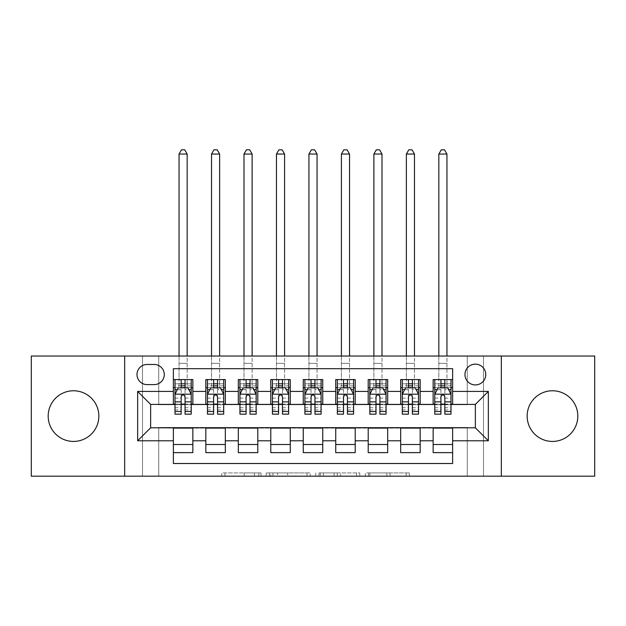 <?xml version="1.0" encoding="UTF-8"?>
<svg xmlns="http://www.w3.org/2000/svg" width="626" height="626" viewBox="0 0 626 626"><rect width="100%" height="100%" fill="white"/><g stroke="black" fill="none" stroke-linecap="round" stroke-linejoin="round"><path stroke-width="0.47" stroke-dasharray="3.13 2.35" d="M261.042 476.175L224.945 476.175L261.042 476.175L261.042 472.927L244.234 472.927L244.234 476.175L244.234 472.927L261.042 472.927L261.042 476.175L261.042 472.927L244.234 472.927L244.234 476.175L244.234 472.927L261.042 472.927L224.945 472.927L261.042 472.927M552.484 441.432A25.33 25.33 0 0 1 527.155 416.102A25.33 25.33 0 0 1 552.484 390.773A25.33 25.33 0 0 1 577.814 416.102A25.33 25.33 0 0 1 552.484 441.432M73.516 441.432A25.33 25.33 0 0 1 48.186 416.102A25.33 25.33 0 0 1 73.516 390.773A25.33 25.33 0 0 1 98.845 416.102A25.33 25.33 0 0 1 73.516 441.432M475.361 364.144A10.392 10.392 0 0 0 464.969 374.536A10.392 10.392 0 0 0 475.361 384.927A10.392 10.392 0 0 0 485.753 374.536A10.392 10.392 0 0 0 475.361 364.144M406.149 476.175L368.542 476.175L406.149 476.175L406.149 472.927L390.053 472.927L409.341 472.927L409.341 476.175L409.341 472.927L368.542 472.927L409.341 472.927L409.341 476.175L409.341 472.927L406.149 472.927L406.149 476.175M386.868 476.175L369.817 476.175L386.868 476.175L386.868 472.927L390.053 472.927L386.868 472.927L386.868 476.175L386.868 472.927L369.817 472.927L369.817 476.175L369.817 472.927L386.868 472.927L386.868 476.175M365.349 476.175L368.542 476.175L365.349 476.175L365.349 472.927L368.542 472.927L365.349 472.927L365.349 476.175M221.76 476.175L224.945 476.175L221.76 476.175L221.76 472.927L224.945 472.927L221.76 472.927L221.76 476.175M467.246 476.175L483.483 476.175L483.483 356.03L594.7 356.03L594.7 476.175L483.483 476.175L483.483 356.03L467.246 356.03L467.246 404.732L158.754 404.732L158.754 356.03L467.246 356.03L467.246 404.732L158.754 404.732L158.754 356.03L142.517 356.03L142.517 476.175L31.3 476.175L31.3 356.03L142.517 356.03L142.517 476.175L158.754 476.175L158.754 427.464L467.246 427.464L467.246 476.175L158.754 476.175L158.754 427.464L467.246 427.464L467.246 476.175M310.214 476.175L307.022 476.175L310.214 476.175L310.214 472.927L310.214 476.175M269.415 476.175L307.022 476.175L266.222 476.175L269.415 476.175L269.415 472.927L310.214 472.927L266.222 472.927L266.222 476.175L266.222 472.927L269.415 472.927L269.415 476.175M318.978 476.175L359.778 476.175L315.786 476.175L318.978 476.175L318.978 472.927L359.778 472.927L359.778 476.175L359.778 472.927L340.489 472.927L340.489 476.175M433.145 379.567L452.629 379.567L452.629 387.69L433.145 387.69L433.145 379.567M400.679 379.567L420.163 379.567L420.163 387.69L400.679 387.69L400.679 379.567M368.205 379.567L387.69 379.567L387.69 387.69L368.205 387.69L368.205 379.567M335.732 379.567L355.216 379.567L355.216 387.69L335.732 387.69L335.732 379.567M303.258 379.567L322.742 379.567L322.742 387.69L303.258 387.69L303.258 379.567M270.784 379.567L290.268 379.567L290.268 387.69L270.784 387.69L270.784 379.567M238.31 379.567L257.795 379.567L257.795 387.69L238.31 387.69L238.31 379.567M205.837 379.567L225.321 379.567L225.321 387.69L205.837 387.69L205.837 379.567M173.371 452.629L173.371 444.515L192.855 444.515L192.855 452.629L173.371 452.629L173.371 463.514L452.629 463.514L452.629 452.629L433.145 452.629L433.145 444.515L452.629 444.515L452.629 452.629M225.321 452.629L205.837 452.629L205.837 444.515L225.321 444.515L225.321 452.629M257.795 452.629L238.31 452.629L238.31 444.515L257.795 444.515L257.795 452.629M290.268 452.629L270.784 452.629L270.784 444.515L290.268 444.515L290.268 452.629M322.742 452.629L303.258 452.629L303.258 444.515L322.742 444.515L322.742 452.629M355.216 452.629L335.732 452.629L335.732 444.515L355.216 444.515L355.216 452.629M387.69 452.629L368.205 452.629L368.205 444.515L387.69 444.515L387.69 452.629M420.163 452.629L400.679 452.629L400.679 444.515L420.163 444.515L420.163 452.629M433.145 444.515L433.145 428.114L475.361 427.793L475.361 404.412L420.163 404.412L420.163 387.69M420.163 404.083L387.69 404.412L387.69 387.69M387.69 404.083L355.216 404.412L355.216 387.69M355.216 404.083L322.742 404.412L322.742 387.69M322.742 404.083L290.268 404.412L290.268 387.69M290.268 404.083L257.795 404.412L257.795 387.69M257.795 404.083L225.321 404.412L225.321 387.69M173.371 379.567L192.855 379.567L192.855 387.69L173.371 387.69L173.371 368.691L452.629 368.691L452.629 379.567M400.679 444.515L400.679 428.114L433.145 428.114M368.205 444.515L368.205 428.114L400.679 428.114M335.732 444.515L335.732 428.114L368.205 428.114M303.258 444.515L303.258 428.114L335.732 428.114M270.784 444.515L270.784 428.114L303.258 428.114M238.31 444.515L238.31 428.114L270.784 428.114M205.837 444.515L205.837 428.114L238.31 428.114M225.321 404.083L192.855 404.412L192.855 387.69M173.371 444.515L173.371 428.114L205.837 428.114M192.855 404.083L150.639 404.412L150.639 427.793L173.371 428.114M185.061 387.69L181.164 387.69M173.371 404.083L173.371 387.69M174.99 404.083L181.164 404.083M185.061 404.083L191.227 404.083M192.855 444.515L192.855 428.114M207.464 404.083L213.63 404.083M217.527 404.083L223.701 404.083M217.527 387.69L213.63 387.69M205.837 404.083L205.837 387.69M225.321 444.515L225.321 428.114M257.795 444.515L257.795 428.114M238.31 404.083L238.31 387.69M250.001 387.69L246.104 387.69M239.938 404.083L246.104 404.083M250.001 404.083L256.175 404.083M290.268 444.515L290.268 428.114M270.784 404.083L270.784 387.69M282.475 387.69L278.578 387.69M272.412 404.083L278.578 404.083M282.475 404.083L288.649 404.083M322.742 444.515L322.742 428.114M303.258 404.083L303.258 387.69M314.948 387.69L311.052 387.69M304.885 404.083L311.052 404.083M314.948 404.083L321.115 404.083M355.216 444.515L355.216 428.114M335.732 404.083L335.732 387.69M347.422 387.69L343.525 387.69M337.351 404.083L343.525 404.083M347.422 404.083L353.588 404.083M387.69 444.515L387.69 428.114M368.205 404.083L368.205 387.69M379.896 387.69L375.999 387.69M369.825 404.083L375.999 404.083M379.896 404.083L386.062 404.083M420.163 444.515L420.163 428.114M400.679 404.083L400.679 387.69M412.37 387.69L408.473 387.69M402.299 404.083L408.473 404.083M412.37 404.083L418.536 404.083M452.629 444.515L452.629 428.114M433.145 404.083L433.145 387.69M452.629 404.083L452.629 387.69M444.836 387.69L440.939 387.69M434.773 404.083L440.939 404.083M444.836 404.083L451.01 404.083M147.063 364.473A10.063 10.063 0 0 0 137 374.536A10.063 10.063 0 0 0 147.063 384.599L154.207 384.599A10.063 10.063 0 0 0 164.278 374.536A10.063 10.063 0 0 0 154.207 364.473L147.063 364.473M124.66 476.175L124.66 356.03M501.34 356.03L501.34 476.175M272.92 476.175L277.537 476.175L272.92 476.175L272.92 472.927L270.69 472.927L270.69 476.175L270.69 472.927L277.537 472.927L272.92 472.927L272.92 476.175M277.537 476.175L287.741 476.175L277.537 476.175L277.537 472.927L287.741 472.927L287.741 476.175L287.741 472.927L277.537 472.927L277.537 476.175M318.978 472.927L337.304 472.927L337.304 476.175L337.304 472.927L334.12 472.927L337.304 472.927L337.304 476.175L337.304 472.927L340.489 472.927M320.254 472.927L320.254 476.175L320.254 472.927M315.786 472.927L315.786 476.175L315.786 472.927M174.99 387.69L179.052 387.69L179.052 379.567L174.99 379.567L174.99 387.69L174.99 383.793L181.164 383.793L181.164 379.567L191.227 379.567L187.166 379.567L187.166 356.03M174.99 394.341L174.99 409.928L174.99 394.341L178.238 387.846L187.98 387.846L191.227 394.341L191.227 409.928L191.227 394.341M174.99 414.154L174.99 383.793L191.227 383.793L191.227 387.69L191.227 379.567M191.227 414.154L191.227 383.793L185.061 383.793L185.061 379.567M174.99 379.567L181.164 379.567M179.052 154.043L187.166 154.043L184.733 149.825L181.485 149.825L179.052 154.043L179.052 379.567L187.166 379.567L187.166 387.69L191.227 387.69M181.164 383.793L181.164 389.701L174.99 389.701M191.227 389.701L185.061 389.701L185.061 383.793M177.346 389.638L181.164 389.638L181.164 387.846M185.061 387.846L185.061 389.638L188.872 389.638M181.164 414.154L181.164 389.701M185.061 389.701L185.061 414.154M181.164 389.638L181.164 396.782C182.456 394.317 183.754 394.317 185.061 396.782L185.061 389.638M179.052 356.03L179.052 387.69L187.166 387.69L187.166 154.043M207.464 387.69L211.525 387.69L211.525 379.567L207.464 379.567L207.464 387.69L207.464 383.793L213.63 383.793L213.63 379.567L223.701 379.567L219.64 379.567L219.64 356.03M207.464 394.341L207.464 409.928L207.464 394.341L210.712 387.846L220.454 387.846L223.701 394.341L223.701 409.928L223.701 394.341M207.464 414.154L207.464 383.793L223.701 383.793L223.701 387.69L223.701 379.567M223.701 414.154L223.701 383.793L217.527 383.793L217.527 379.567M207.464 379.567L213.63 379.567M211.525 154.043L219.64 154.043L217.206 149.825L213.959 149.825L211.525 154.043L211.525 379.567L219.64 379.567L219.64 387.69L223.701 387.69M213.63 383.793L213.63 389.701L207.464 389.701M223.701 389.701L217.527 389.701L217.527 383.793M209.82 389.638L213.63 389.638L213.63 387.846M217.527 387.846L217.527 389.638L221.346 389.638M213.63 414.154L213.63 389.701M217.527 389.701L217.527 414.154M213.63 389.638L213.63 396.782C214.929 394.317 216.228 394.317 217.527 396.782L217.527 389.638M211.525 356.03L211.525 387.69L219.64 387.69L219.64 154.043M239.938 387.69L243.999 387.69L243.999 379.567L239.938 379.567L239.938 387.69L239.938 383.793L246.104 383.793L246.104 379.567L256.175 379.567L252.114 379.567L252.114 356.03M239.938 394.341L239.938 409.928L239.938 394.341L243.185 387.846L252.927 387.846L256.175 394.341L256.175 409.928L256.175 394.341M239.938 414.154L239.938 383.793L256.175 383.793L256.175 387.69L256.175 379.567M256.175 414.154L256.175 383.793L250.001 383.793L250.001 379.567M239.938 379.567L246.104 379.567M243.999 154.043L252.114 154.043L249.68 149.825L246.433 149.825L243.999 154.043L243.999 379.567L252.114 379.567L252.114 387.69L256.175 387.69M246.104 383.793L246.104 389.701L239.938 389.701M256.175 389.701L250.001 389.701L250.001 383.793M242.293 389.638L246.104 389.638L246.104 387.846M250.001 387.846L250.001 389.638L253.82 389.638M246.104 414.154L246.104 389.701M250.001 389.701L250.001 414.154M246.104 389.638L246.104 396.782C247.403 394.317 248.702 394.317 250.001 396.782L250.001 389.638M243.999 356.03L243.999 387.69L252.114 387.69L252.114 154.043M272.412 387.69L276.465 387.69L276.465 379.567L272.412 379.567L272.412 387.69L272.412 383.793L278.578 383.793L278.578 379.567L288.649 379.567L284.587 379.567L284.587 356.03M272.412 394.341L272.412 409.928L272.412 394.341L275.659 387.846L285.401 387.846L288.649 394.341L288.649 409.928L288.649 394.341M272.412 414.154L272.412 383.793L288.649 383.793L288.649 387.69L288.649 379.567M288.649 414.154L288.649 383.793L282.475 383.793L282.475 379.567M272.412 379.567L278.578 379.567M276.465 154.043L284.587 154.043L282.154 149.825L278.906 149.825L276.465 154.043L276.465 379.567L284.587 379.567L284.587 387.69L288.649 387.69M278.578 383.793L278.578 389.701L272.412 389.701M288.649 389.701L282.475 389.701L282.475 383.793M274.759 389.638L278.578 389.638L278.578 387.846M282.475 387.846L282.475 389.638L286.293 389.638M278.578 414.154L278.578 389.701M282.475 389.701L282.475 414.154M278.578 389.638L278.578 396.782C279.877 394.317 281.176 394.317 282.475 396.782L282.475 389.638M276.465 356.03L276.465 387.69L284.587 387.69L284.587 154.043M304.885 387.69L308.939 387.69L308.939 379.567L304.885 379.567L304.885 387.69L304.885 383.793L311.052 383.793L311.052 379.567L321.115 379.567L317.061 379.567L317.061 356.03M304.885 394.341L304.885 409.928L304.885 394.341L308.133 387.846L317.867 387.846L321.115 394.341L321.115 409.928L321.115 394.341M304.885 414.154L304.885 383.793L321.115 383.793L321.115 387.69L321.115 379.567M321.115 414.154L321.115 383.793L314.948 383.793L314.948 379.567M304.885 379.567L311.052 379.567M308.939 154.043L317.061 154.043L314.62 149.825L311.38 149.825L308.939 154.043L308.939 379.567L317.061 379.567L317.061 387.69L321.115 387.69M311.052 383.793L311.052 389.701L304.885 389.701M321.115 389.701L314.948 389.701L314.948 383.793M307.233 389.638L311.052 389.638L311.052 387.846M314.948 387.846L314.948 389.638L318.767 389.638M311.052 414.154L311.052 389.701M314.948 389.701L314.948 414.154M311.052 389.638L311.052 396.782C312.351 394.317 313.649 394.317 314.948 396.782L314.948 389.638M308.939 356.03L308.939 387.69L317.061 387.69L317.061 154.043M337.351 387.69L341.413 387.69L341.413 379.567L337.351 379.567L337.351 387.69L337.351 383.793L343.525 383.793L343.525 379.567L353.588 379.567L349.535 379.567L349.535 356.03M337.351 394.341L337.351 409.928L337.351 394.341L340.599 387.846L350.341 387.846L353.588 394.341L353.588 409.928L353.588 394.341M337.351 414.154L337.351 383.793L353.588 383.793L353.588 387.69L353.588 379.567M353.588 414.154L353.588 383.793L347.422 383.793L347.422 379.567M337.351 379.567L343.525 379.567M341.413 154.043L349.535 154.043L347.094 149.825L343.846 149.825L341.413 154.043L341.413 379.567L349.535 379.567L349.535 387.69L353.588 387.69M343.525 383.793L343.525 389.701L337.351 389.701M353.588 389.701L347.422 389.701L347.422 383.793M339.707 389.638L343.525 389.638L343.525 387.846M347.422 387.846L347.422 389.638L351.241 389.638M343.525 414.154L343.525 389.701M347.422 389.701L347.422 414.154M343.525 389.638L343.525 396.782C344.816 394.317 346.115 394.317 347.422 396.782L347.422 389.638M341.413 356.03L341.413 387.69L349.535 387.69L349.535 154.043M369.825 387.69L373.886 387.69L373.886 379.567L369.825 379.567L369.825 387.69L369.825 383.793L375.999 383.793L375.999 379.567L386.062 379.567L382.001 379.567L382.001 356.03M369.825 394.341L369.825 409.928L369.825 394.341L373.073 387.846L382.815 387.846L386.062 394.341L386.062 409.928L386.062 394.341M369.825 414.154L369.825 383.793L386.062 383.793L386.062 387.69L386.062 379.567M386.062 414.154L386.062 383.793L379.896 383.793L379.896 379.567M369.825 379.567L375.999 379.567M373.886 154.043L382.001 154.043L379.567 149.825L376.32 149.825L373.886 154.043L373.886 379.567L382.001 379.567L382.001 387.69L386.062 387.69M375.999 383.793L375.999 389.701L369.825 389.701M386.062 389.701L379.896 389.701L379.896 383.793M372.18 389.638L375.999 389.638L375.999 387.846M379.896 387.846L379.896 389.638L383.707 389.638M375.999 414.154L375.999 389.701M379.896 389.701L379.896 414.154M375.999 389.638L375.999 396.782C377.29 394.317 378.589 394.317 379.896 396.782L379.896 389.638M373.886 356.03L373.886 387.69L382.001 387.69L382.001 154.043M402.299 387.69L406.36 387.69L406.36 379.567L402.299 379.567L402.299 387.69L402.299 383.793L408.473 383.793L408.473 379.567L418.536 379.567L414.475 379.567L414.475 356.03M402.299 394.341L402.299 409.928L402.299 394.341L405.546 387.846L415.288 387.846L418.536 394.341L418.536 409.928L418.536 394.341M402.299 414.154L402.299 383.793L418.536 383.793L418.536 387.69L418.536 379.567M418.536 414.154L418.536 383.793L412.37 383.793L412.37 379.567M402.299 379.567L408.473 379.567M406.36 154.043L414.475 154.043L412.041 149.825L408.794 149.825L406.36 154.043L406.36 379.567L414.475 379.567L414.475 387.69L418.536 387.69M408.473 383.793L408.473 389.701L402.299 389.701M418.536 389.701L412.37 389.701L412.37 383.793M404.654 389.638L408.473 389.638L408.473 387.846M412.37 387.846L412.37 389.638L416.18 389.638M408.473 414.154L408.473 389.701M412.37 389.701L412.37 414.154M408.473 389.638L408.473 396.782C409.764 394.317 411.063 394.317 412.37 396.782L412.37 389.638M406.36 356.03L406.36 387.69L414.475 387.69L414.475 154.043M434.773 387.69L438.834 387.69L438.834 379.567L434.773 379.567L434.773 387.69L434.773 383.793L440.939 383.793L440.939 379.567L451.01 379.567L446.948 379.567L446.948 356.03M434.773 394.341L434.773 409.928L434.773 394.341L438.02 387.846L447.762 387.846L451.01 394.341L451.01 409.928L451.01 394.341M434.773 414.154L434.773 383.793L451.01 383.793L451.01 387.69L451.01 379.567M451.01 414.154L451.01 383.793L444.836 383.793L444.836 379.567M434.773 379.567L440.939 379.567M438.834 154.043L446.948 154.043L444.515 149.825L441.267 149.825L438.834 154.043L438.834 379.567L446.948 379.567L446.948 387.69L451.01 387.69M440.939 383.793L440.939 389.701L434.773 389.701M451.01 389.701L444.836 389.701L444.836 383.793M437.128 389.638L440.939 389.638L440.939 387.846M444.836 387.846L444.836 389.638L448.654 389.638M440.939 414.154L440.939 389.701M444.836 389.701L444.836 414.154M440.939 389.638L440.939 396.782C442.238 394.317 443.537 394.317 444.836 396.782L444.836 389.638M438.834 356.03L438.834 387.69L446.948 387.69L446.948 154.043M258.812 472.927L258.812 476.175L258.812 472.927M254.43 472.927L254.43 476.175L254.43 472.927M224.945 472.927L224.945 476.175L224.945 472.927M307.022 472.927L307.022 476.175L307.022 472.927M356.585 472.927L356.585 476.175L356.585 472.927M334.12 472.927L334.12 476.175L334.12 472.927M323.439 472.927L323.439 476.175L323.439 472.927M390.053 472.927L390.053 476.175L390.053 472.927M368.542 472.927L368.542 476.175L368.542 472.927M175.069 394.184L191.149 394.184M174.99 407.737L181.164 407.737M185.061 407.737L191.227 407.737M174.99 398.097L181.164 398.097M185.061 398.097L191.227 398.097M191.227 385.859L185.061 385.859M181.164 385.859L174.99 385.859M179.052 363.33L187.166 363.33L179.052 363.33M207.542 394.184L223.623 394.184M207.464 407.737L213.63 407.737M217.527 407.737L223.701 407.737M207.464 398.097L213.63 398.097M217.527 398.097L223.701 398.097M223.701 385.859L217.527 385.859M213.63 385.859L207.464 385.859M211.525 363.33L219.64 363.33L211.525 363.33M240.016 394.184L256.089 394.184M239.938 407.737L246.104 407.737M250.001 407.737L256.175 407.737M239.938 398.097L246.104 398.097M250.001 398.097L256.175 398.097M256.175 385.859L250.001 385.859M246.104 385.859L239.938 385.859M243.999 363.33L252.114 363.33L243.999 363.33M272.49 394.184L288.563 394.184M272.412 407.737L278.578 407.737M282.475 407.737L288.649 407.737M272.412 398.097L278.578 398.097M282.475 398.097L288.649 398.097M288.649 385.859L282.475 385.859M278.578 385.859L272.412 385.859M276.465 363.33L284.587 363.33L276.465 363.33M304.964 394.184L321.036 394.184M304.885 407.737L311.052 407.737M314.948 407.737L321.115 407.737M304.885 398.097L311.052 398.097M314.948 398.097L321.115 398.097M321.115 385.859L314.948 385.859M311.052 385.859L304.885 385.859M308.939 363.33L317.061 363.33L308.939 363.33M337.437 394.184L353.51 394.184M337.351 407.737L343.525 407.737M347.422 407.737L353.588 407.737M337.351 398.097L343.525 398.097M347.422 398.097L353.588 398.097M353.588 385.859L347.422 385.859M343.525 385.859L337.351 385.859M341.413 363.33L349.535 363.33L341.413 363.33M369.911 394.184L385.984 394.184M369.825 407.737L375.999 407.737M379.896 407.737L386.062 407.737M369.825 398.097L375.999 398.097M379.896 398.097L386.062 398.097M386.062 385.859L379.896 385.859M375.999 385.859L369.825 385.859M373.886 363.33L382.001 363.33L373.886 363.33M402.377 394.184L418.458 394.184M402.299 407.737L408.473 407.737M412.37 407.737L418.536 407.737M402.299 398.097L408.473 398.097M412.37 398.097L418.536 398.097M418.536 385.859L412.37 385.859M408.473 385.859L402.299 385.859M406.36 363.33L414.475 363.33L406.36 363.33M434.851 394.184L450.931 394.184M434.773 407.737L440.939 407.737M444.836 407.737L451.01 407.737M434.773 398.097L440.939 398.097M444.836 398.097L451.01 398.097M451.01 385.859L444.836 385.859M440.939 385.859L434.773 385.859M438.834 363.33L446.948 363.33L438.834 363.33M174.99 409.928L181.164 409.928M185.061 409.928L191.227 409.928M207.464 409.928L213.63 409.928M217.527 409.928L223.701 409.928M239.938 409.928L246.104 409.928M250.001 409.928L256.175 409.928M272.412 409.928L278.578 409.928M282.475 409.928L288.649 409.928M304.885 409.928L311.052 409.928M314.948 409.928L321.115 409.928M337.351 409.928L343.525 409.928M347.422 409.928L353.588 409.928M369.825 409.928L375.999 409.928M379.896 409.928L386.062 409.928M402.299 409.928L408.473 409.928M412.37 409.928L418.536 409.928M434.773 409.928L440.939 409.928M444.836 409.928L451.01 409.928"/><path stroke-width="0.94" d="M552.484 390.773A25.33 25.33 0 0 0 527.155 416.102A25.33 25.33 0 0 0 552.484 441.432A25.33 25.33 0 0 0 577.814 416.102A25.33 25.33 0 0 0 552.484 390.773M73.516 390.773A25.33 25.33 0 0 0 48.186 416.102A25.33 25.33 0 0 0 73.516 441.432A25.33 25.33 0 0 0 98.845 416.102A25.33 25.33 0 0 0 73.516 390.773M475.361 364.144A10.392 10.392 0 0 0 464.969 374.536A10.392 10.392 0 0 0 475.361 384.927A10.392 10.392 0 0 0 485.753 374.536A10.392 10.392 0 0 0 475.361 364.144M501.34 476.175L594.7 476.175L594.7 356.03L501.34 356.03L501.34 476.175L124.66 476.175L124.66 356.03L31.3 356.03L31.3 476.175L124.66 476.175M452.629 379.567L433.145 379.567L433.145 391.422L420.163 391.422L420.163 404.412L433.145 404.412L433.145 391.422M420.163 391.422L420.163 379.567L400.679 379.567L400.679 391.422L387.69 391.422L387.69 404.412L400.679 404.412L400.679 391.422M387.69 391.422L387.69 379.567L368.205 379.567L368.205 391.422L355.216 391.422L355.216 404.412L368.205 404.412L368.205 391.422M355.216 391.422L355.216 379.567L335.732 379.567L335.732 391.422L322.742 391.422L322.742 404.412L335.732 404.412L335.732 391.422M322.742 391.422L322.742 379.567L303.258 379.567L303.258 391.422L290.268 391.422L290.268 404.412L303.258 404.412L303.258 391.422M290.268 391.422L290.268 379.567L270.784 379.567L270.784 391.422L257.795 391.422L257.795 404.412L270.784 404.412L270.784 391.422M257.795 391.422L257.795 379.567L238.31 379.567L238.31 391.422L225.321 391.422L225.321 404.412L238.31 404.412L238.31 391.422M225.321 391.422L225.321 379.567L205.837 379.567L205.837 404.412L192.855 404.412L192.855 379.567L173.371 379.567M173.371 452.629L192.855 452.629L192.855 427.793L205.837 427.793L205.837 452.629L225.321 452.629L225.321 427.793L238.31 427.793L238.31 440.782L225.321 440.782M238.31 440.782L238.31 452.629L257.795 452.629L257.795 427.793L270.784 427.793L270.784 440.782L257.795 440.782M270.784 440.782L270.784 452.629L290.268 452.629L290.268 427.793L303.258 427.793L303.258 440.782L290.268 440.782M303.258 440.782L303.258 452.629L322.742 452.629L322.742 427.793L335.732 427.793L335.732 440.782L322.742 440.782M335.732 440.782L335.732 452.629L355.216 452.629L355.216 427.793L368.205 427.793L368.205 440.782L355.216 440.782M368.205 440.782L368.205 452.629L387.69 452.629L387.69 427.793L400.679 427.793L400.679 440.782L387.69 440.782M400.679 440.782L400.679 452.629L420.163 452.629L420.163 427.793L433.145 427.793L433.145 440.782L420.163 440.782M147.063 384.599L154.207 384.599A10.063 10.063 0 0 0 164.278 374.536A10.063 10.063 0 0 0 154.207 364.473L147.063 364.473A10.063 10.063 0 0 0 137 374.536A10.063 10.063 0 0 0 147.063 384.599M501.34 356.03L124.66 356.03M452.629 391.422L452.629 368.691L173.371 368.691L173.371 404.412L150.639 404.412L150.639 427.793L173.371 427.793L173.371 463.514L452.629 463.514L452.629 427.793L475.361 427.793L475.361 404.412L452.629 404.412L452.629 391.422L488.35 391.422L488.35 440.782L452.629 440.782M173.371 440.782L137.65 440.782L137.65 391.422L173.371 391.422M433.145 440.782L433.145 452.629L452.629 452.629M173.371 387.69L174.99 387.69M181.164 387.69L185.061 387.69M191.227 387.69L192.855 387.69M173.371 404.083L174.99 404.083M181.164 404.083L185.061 404.083M191.227 404.083L192.855 404.083M173.371 428.114L192.855 428.114M173.371 444.515L192.855 444.515M205.837 404.083L207.464 404.083M213.63 404.083L217.527 404.083M223.701 404.083L225.321 404.083M205.837 387.69L207.464 387.69M213.63 387.69L217.527 387.69M223.701 387.69L225.321 387.69M205.837 428.114L225.321 428.114M205.837 444.515L225.321 444.515M238.31 428.114L257.795 428.114M238.31 444.515L257.795 444.515M238.31 387.69L239.938 387.69M246.104 387.69L250.001 387.69M256.175 387.69L257.795 387.69M238.31 404.083L239.938 404.083M246.104 404.083L250.001 404.083M256.175 404.083L257.795 404.083M270.784 428.114L290.268 428.114M270.784 444.515L290.268 444.515M270.784 387.69L272.412 387.69M278.578 387.69L282.475 387.69M288.649 387.69L290.268 387.69M270.784 404.083L272.412 404.083M278.578 404.083L282.475 404.083M288.649 404.083L290.268 404.083M303.258 428.114L322.742 428.114M303.258 444.515L322.742 444.515M303.258 387.69L304.885 387.69M311.052 387.69L314.948 387.69M321.115 387.69L322.742 387.69M303.258 404.083L304.885 404.083M311.052 404.083L314.948 404.083M321.115 404.083L322.742 404.083M335.732 428.114L355.216 428.114M335.732 444.515L355.216 444.515M335.732 387.69L337.351 387.69M343.525 387.69L347.422 387.69M353.588 387.69L355.216 387.69M335.732 404.083L337.351 404.083M343.525 404.083L347.422 404.083M353.588 404.083L355.216 404.083M368.205 428.114L387.69 428.114M368.205 444.515L387.69 444.515M368.205 387.69L369.825 387.69M375.999 387.69L379.896 387.69M386.062 387.69L387.69 387.69M368.205 404.083L369.825 404.083M375.999 404.083L379.896 404.083M386.062 404.083L387.69 404.083M400.679 428.114L420.163 428.114M400.679 444.515L420.163 444.515M400.679 387.69L402.299 387.69M408.473 387.69L412.37 387.69M418.536 387.69L420.163 387.69M400.679 404.083L402.299 404.083M408.473 404.083L412.37 404.083M418.536 404.083L420.163 404.083M433.145 428.114L452.629 428.114M433.145 444.515L452.629 444.515M433.145 387.69L434.773 387.69M440.939 387.69L444.836 387.69M451.01 387.69L452.629 387.69M433.145 404.083L434.773 404.083M440.939 404.083L444.836 404.083M451.01 404.083L452.629 404.083M150.639 404.412L137.65 391.422M150.639 427.793L137.65 440.782M488.35 391.422L475.361 404.412M488.35 440.782L475.361 427.793M185.061 383.793L181.164 383.793M191.227 411.509L185.061 411.509L185.061 414.154L191.227 414.154L191.227 394.341L187.98 387.846L178.238 387.846L174.99 394.341L174.99 414.154L181.164 414.154L181.164 411.509L174.99 411.509M174.99 394.341L174.99 379.567M191.227 394.341L191.227 379.567M181.164 387.846L181.164 379.567M185.061 379.567L185.061 387.846M185.061 411.509L185.061 396.782C183.762 394.278 182.463 394.278 181.164 396.782L181.164 411.509M187.166 356.03L187.166 154.043L179.052 154.043L179.052 356.03M179.052 154.043L181.485 149.825L184.733 149.825L187.166 154.043M217.527 383.793L213.63 383.793M223.701 411.509L217.527 411.509L217.527 414.154L223.701 414.154L223.701 394.341L220.454 387.846L210.712 387.846L207.464 394.341L207.464 414.154L213.63 414.154L213.63 411.509L207.464 411.509M207.464 394.341L207.464 379.567M223.701 394.341L223.701 379.567M213.63 387.846L213.63 379.567M217.527 379.567L217.527 387.846M217.527 411.509L217.527 396.782C216.236 394.278 214.937 394.278 213.63 396.782L213.63 411.509M219.64 356.03L219.64 154.043L211.525 154.043L211.525 356.03M211.525 154.043L213.959 149.825L217.206 149.825L219.64 154.043M250.001 383.793L246.104 383.793M256.175 411.509L250.001 411.509L250.001 414.154L256.175 414.154L256.175 394.341L252.927 387.846L243.185 387.846L239.938 394.341L239.938 414.154L246.104 414.154L246.104 411.509L239.938 411.509M239.938 394.341L239.938 379.567M256.175 394.341L256.175 379.567M246.104 387.846L246.104 379.567M250.001 379.567L250.001 387.846M250.001 411.509L250.001 396.782C248.71 394.278 247.411 394.278 246.104 396.782L246.104 411.509M252.114 356.03L252.114 154.043L243.999 154.043L243.999 356.03M243.999 154.043L246.433 149.825L249.68 149.825L252.114 154.043M282.475 383.793L278.578 383.793M288.649 411.509L282.475 411.509L282.475 414.154L288.649 414.154L288.649 394.341L285.401 387.846L275.659 387.846L272.412 394.341L272.412 414.154L278.578 414.154L278.578 411.509L272.412 411.509M272.412 394.341L272.412 379.567M288.649 394.341L288.649 379.567M278.578 387.846L278.578 379.567M282.475 379.567L282.475 387.846M282.475 411.509L282.475 396.782C281.176 394.278 279.877 394.278 278.578 396.782L278.578 411.509M284.587 356.03L284.587 154.043L276.465 154.043L276.465 356.03M276.465 154.043L278.906 149.825L282.154 149.825L284.587 154.043M314.948 383.793L311.052 383.793M321.115 411.509L314.948 411.509L314.948 414.154L321.115 414.154L321.115 394.341L317.867 387.846L308.133 387.846L304.885 394.341L304.885 414.154L311.052 414.154L311.052 411.509L304.885 411.509M304.885 394.341L304.885 379.567M321.115 394.341L321.115 379.567M311.052 387.846L311.052 379.567M314.948 379.567L314.948 387.846M314.948 411.509L314.948 396.782C313.649 394.278 312.351 394.278 311.052 396.782L311.052 411.509M317.061 356.03L317.061 154.043L308.939 154.043L308.939 356.03M308.939 154.043L311.38 149.825L314.62 149.825L317.061 154.043M347.422 383.793L343.525 383.793M353.588 411.509L347.422 411.509L347.422 414.154L353.588 414.154L353.588 394.341L350.341 387.846L340.599 387.846L337.351 394.341L337.351 414.154L343.525 414.154L343.525 411.509L337.351 411.509M337.351 394.341L337.351 379.567M353.588 394.341L353.588 379.567M343.525 387.846L343.525 379.567M347.422 379.567L347.422 387.846M347.422 411.509L347.422 396.782C346.123 394.278 344.824 394.278 343.525 396.782L343.525 411.509M349.535 356.03L349.535 154.043L341.413 154.043L341.413 356.03M341.413 154.043L343.846 149.825L347.094 149.825L349.535 154.043M379.896 383.793L375.999 383.793M386.062 411.509L379.896 411.509L379.896 414.154L386.062 414.154L386.062 394.341L382.815 387.846L373.073 387.846L369.825 394.341L369.825 414.154L375.999 414.154L375.999 411.509L369.825 411.509M369.825 394.341L369.825 379.567M386.062 394.341L386.062 379.567M375.999 387.846L375.999 379.567M379.896 379.567L379.896 387.846M379.896 411.509L379.896 396.782C378.597 394.278 377.298 394.278 375.999 396.782L375.999 411.509M382.001 356.03L382.001 154.043L373.886 154.043L373.886 356.03M373.886 154.043L376.32 149.825L379.567 149.825L382.001 154.043M412.37 383.793L408.473 383.793M418.536 411.509L412.37 411.509L412.37 414.154L418.536 414.154L418.536 394.341L415.288 387.846L405.546 387.846L402.299 394.341L402.299 414.154L408.473 414.154L408.473 411.509L402.299 411.509M402.299 394.341L402.299 379.567M418.536 394.341L418.536 379.567M408.473 387.846L408.473 379.567M412.37 379.567L412.37 387.846M412.37 411.509L412.37 396.782C411.071 394.278 409.772 394.278 408.473 396.782L408.473 411.509M414.475 356.03L414.475 154.043L406.36 154.043L406.36 356.03M406.36 154.043L408.794 149.825L412.041 149.825L414.475 154.043M444.836 383.793L440.939 383.793M451.01 411.509L444.836 411.509L444.836 414.154L451.01 414.154L451.01 394.341L447.762 387.846L438.02 387.846L434.773 394.341L434.773 414.154L440.939 414.154L440.939 411.509L434.773 411.509M434.773 394.341L434.773 379.567M451.01 394.341L451.01 379.567M440.939 387.846L440.939 379.567M444.836 379.567L444.836 387.846M444.836 411.509L444.836 396.782C443.544 394.278 442.246 394.278 440.939 396.782L440.939 411.509M446.948 356.03L446.948 154.043L438.834 154.043L438.834 356.03M438.834 154.043L441.267 149.825L444.515 149.825L446.948 154.043M205.837 440.782L192.855 440.782M205.837 391.422L192.855 391.422M191.149 394.184L175.069 394.184M174.99 389.638L177.346 389.638M188.872 389.638L191.227 389.638M181.164 401.869L174.99 401.869M191.227 401.869L185.061 401.869M185.061 385.859L181.164 385.859M223.623 394.184L207.542 394.184M207.464 389.638L209.82 389.638M221.346 389.638L223.701 389.638M213.63 401.869L207.464 401.869M223.701 401.869L217.527 401.869M217.527 385.859L213.63 385.859M256.089 394.184L240.016 394.184M239.938 389.638L242.293 389.638M253.82 389.638L256.175 389.638M246.104 401.869L239.938 401.869M256.175 401.869L250.001 401.869M250.001 385.859L246.104 385.859M288.563 394.184L272.49 394.184M272.412 389.638L274.759 389.638M286.293 389.638L288.649 389.638M278.578 401.869L272.412 401.869M288.649 401.869L282.475 401.869M282.475 385.859L278.578 385.859M321.036 394.184L304.964 394.184M304.885 389.638L307.233 389.638M318.767 389.638L321.115 389.638M311.052 401.869L304.885 401.869M321.115 401.869L314.948 401.869M314.948 385.859L311.052 385.859M353.51 394.184L337.437 394.184M337.351 389.638L339.707 389.638M351.241 389.638L353.588 389.638M343.525 401.869L337.351 401.869M353.588 401.869L347.422 401.869M347.422 385.859L343.525 385.859M385.984 394.184L369.911 394.184M369.825 389.638L372.18 389.638M383.707 389.638L386.062 389.638M375.999 401.869L369.825 401.869M386.062 401.869L379.896 401.869M379.896 385.859L375.999 385.859M418.458 394.184L402.377 394.184M402.299 389.638L404.654 389.638M416.18 389.638L418.536 389.638M408.473 401.869L402.299 401.869M418.536 401.869L412.37 401.869M412.37 385.859L408.473 385.859M450.931 394.184L434.851 394.184M434.773 389.638L437.128 389.638M448.654 389.638L451.01 389.638M440.939 401.869L434.773 401.869M451.01 401.869L444.836 401.869M444.836 385.859L440.939 385.859"/></g></svg>
